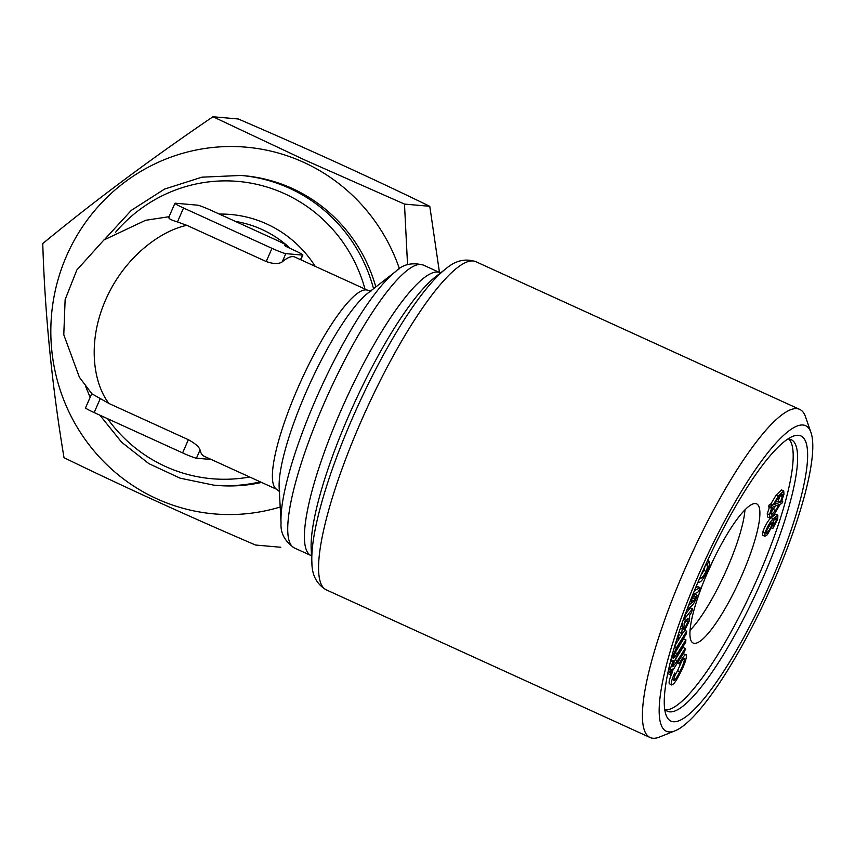 <?xml version="1.0" encoding="UTF-8"?>
<svg xmlns="http://www.w3.org/2000/svg" width="855" height="855" viewBox="0 0 855 855"><rect width="100%" height="100%" fill="white"/><g stroke="black" fill="none" stroke-linecap="round" stroke-linejoin="round"><path stroke-width="1.28" d="M699.839 577.83L700.331 577.948C701.506 578.75 703.43 576.559 706.102 571.386C707.619 567.496 707.908 565.401 706.967 565.123L708.88 561.094C710.174 561.895 709.565 565.379 707.085 571.557C703.227 579.369 700.373 582.907 698.514 582.159L698.022 582.052M706.967 565.123L705.738 564.557M708.88 561.094L707.598 560.506M700.844 575.511L703.9 570.381L705.279 565.561M706.102 571.386L703.9 570.381M694.41 590.73L700.042 587.674L697.83 586.669L695.575 587.887M700.042 587.674L698.471 591.745L692.732 594.856M688.521 605.564L693.715 601.022L694.752 598.821L692.539 597.816L694.923 594.236L697.135 595.251L696.28 598.03C694.431 602.754 692.657 605.511 690.979 606.302L686.993 609.615M694.752 598.821L695.275 597.164L693.074 596.149M693.715 601.022L691.503 600.007L692.539 597.816M690.145 601.386L691.503 600.007M695.275 597.164L697.135 595.251M684.075 625.069L686.031 619.683M684.727 628.457L687.976 621.767L688.093 618.197L684.62 621.318L683.647 629.216L684.727 628.457L683.53 627.912M687.976 621.767L685.763 620.751M682.846 621.029L692.529 608.813L691.513 612.511L689.686 615.151L689.493 620.559L683.754 632.144L681.649 633.598L682.867 623.391L681.392 625.187M677.972 635.479L679.212 634.741L677.951 638.578L676.7 639.508M692.529 608.813L690.327 607.809L684.492 615.45M679.212 634.741L678.336 634.335M681.649 633.598L679.105 631.984M685.133 648.411L684.919 650.847L670.17 674.627L670.363 672.425L672.436 669.102L670.748 670.064L670.416 668.589L673.366 660.327L671.506 661.439L671.186 660.017L676.54 647.545L686.661 631.236L686.447 633.673L677.16 648.646L673.312 657.035L673.526 658.115L677.331 653.605L685.902 639.797L685.689 642.255L676.102 657.709L672.543 665.607L672.757 666.697L677.481 660.755L685.133 648.411L682.931 647.395L673.43 662.614M685.902 639.797L683.69 638.781L675.129 652.6L677.331 653.605M674.168 654.096L675.129 652.6M686.661 631.236L685.015 630.477M674.777 645.824L682.504 633.373M676.54 647.545L674.542 646.637M670.416 668.589L668.941 667.915M668.172 671.399L669.39 669.433M670.363 672.425L668.161 671.421M670.17 674.627L667.958 673.622L668.15 671.485M684.278 658.639L684.438 658.82C683.583 658.478 682.119 660.306 680.067 664.292L679.864 662.582C683.049 656.587 685.24 654.011 686.437 654.866C686.618 658.639 684.588 664.602 680.345 672.735C676.22 681.243 673.248 685.208 671.442 684.631C670.951 682.632 672.051 678.763 674.734 673.013L675.61 673.355L673.419 680.623C674.819 680.601 676.936 677.62 679.768 671.688C682.771 666.066 684.321 661.781 684.438 658.82L684.021 658.628M680.067 664.292L677.855 663.288L677.748 662.411M679.768 671.688L677.555 670.673L681.585 661.61M674.125 676.957L677.555 670.673M675.61 673.355L674.734 673.013M669.23 683.626L671.774 685.005L669.23 683.626C668.738 681.627 669.839 677.748 672.522 671.998M683.166 653.68L686.437 654.866M679.864 662.582L678.133 661.802M775.474 502.184L778.168 501.148L780.155 495.473M771.082 512.369L775.635 505.914M775.517 510.51L779.194 504.546L772.984 506.919L771.06 512.466L771.253 514.699L775.517 510.51L773.305 509.495M780.38 502.163L782.368 496.477L782.186 494.179L777.858 498.508L774.138 504.557L780.38 502.163L778.168 501.148M783.96 494.222L781.385 501.767L782.795 501.222L781.759 503.563L780.273 504.129L775.09 512.85L769.746 517.98L769.479 514.71L771.98 507.314L770.579 507.849L771.616 505.529L773.091 504.952L778.296 496.146L783.725 490.93L783.96 494.222M778.296 496.146L776.094 495.141L781.513 489.926L783.725 490.93M773.091 504.952L770.879 503.948L776.094 495.141M771.616 505.529L769.404 504.514L770.879 503.948M770.579 507.849L768.367 506.844L769.404 504.514M769.479 514.71L767.266 513.705L769.778 506.31M769.746 517.98L767.534 516.965L767.266 513.705M782.795 501.222L781.812 500.774M782.368 496.477L780.198 495.483M766.796 529.972L769.436 525.141M772.054 524.959L772.086 522.694L770.611 523.688L766.294 531.393L766.315 533.349L768.025 532.173L772.054 524.959L770.227 524.126M768.025 532.173L766.294 531.383M773.134 520.652L773.262 523.987L767.32 534.749L764.883 536.267L765.033 532.751C767.598 526.092 770.355 521.411 773.305 518.696L777.836 515.18L777.751 518.996L772.835 528.465L776.532 520.225L776.255 518.045L773.166 520.62M772.835 528.465L771.691 527.952M773.305 518.696L771.103 517.692L775.624 514.176L777.836 515.18M765.033 532.751L762.82 531.746C765.385 525.088 768.143 520.396 771.103 517.692M764.883 536.267L762.681 535.262L762.82 531.746M776.532 520.225L774.47 519.284M773.625 521.058L774.224 519.509M775.186 523.399L773.593 522.672M773.486 525.996L772.696 525.633M668.931 731.923A167.879 35.664 -65.5 0 1 708.613 552.736A167.879 35.664 -65.5 0 1 811.01 432.619A167.879 35.664 -65.5 0 1 768.421 593.295A167.879 35.664 -65.5 0 1 675.033 730.811A167.879 35.664 -65.5 0 1 668.931 731.923M771.039 581.582A156.689 33.292 -65.5 0 1 665.917 714.652A156.689 33.292 -65.5 0 1 705.674 564.685A156.689 33.292 -65.5 0 1 792.842 436.339A156.689 33.292 -65.5 0 1 771.039 581.582M277.715 240.704A12.44 0.908 -156.4 0 1 286.318 245.438A12.44 0.908 -156.4 0 1 285.987 245.503L284.865 245.406A7.46 0.545 23.6 0 0 284.662 245.438A7.46 0.545 23.6 0 0 289.834 248.281L294.259 250.301A12.44 0.908 -156.4 0 1 302.862 255.036A12.44 0.908 -156.4 0 1 302.531 255.1L285.827 253.625A12.44 0.908 -156.4 0 1 271.986 248.335L183.536 208A12.44 0.908 -156.4 0 1 174.922 203.266A12.44 0.908 -156.4 0 1 175.264 203.201L197.537 205.168A12.44 0.908 -156.4 0 1 211.377 210.458L277.715 240.704M279.777 491.86L277.052 489.488A109.429 23.245 -65.5 0 1 301.302 380.272A109.429 23.245 -65.5 0 1 367.864 290.358L294.9 257.077A109.429 23.245 114.5 0 0 282.214 261.887C278.751 264.174 273.418 264.056 266.215 261.545L186.818 225.325L177.445 221.937C170.658 219.885 167.901 218.282 169.172 217.138M91.977 393.845L108.97 403.496L188.378 439.705C195.068 443.371 198.969 446.78 200.059 449.933A109.429 23.245 114.5 0 0 204.078 456.217L277.052 489.488M211.292 459.498L196.447 458.195A12.44 0.908 -156.4 0 1 182.607 452.904L94.157 412.57A12.44 0.908 -156.4 0 1 85.553 407.835L91.784 393.578M186.818 225.325C160.024 230.946 123.868 257.783 105.582 300.03C86.996 342.182 93.387 383.478 108.97 403.496M707.79 571.952A76.48 16.245 114.5 0 0 693.181 643.045A76.48 16.245 114.5 0 0 694.378 643.345A76.48 16.245 114.5 0 0 740.868 577.585A76.48 16.245 114.5 0 0 756.643 503.873A76.48 16.245 114.5 0 0 707.79 571.952M788.855 439.085A149.23 31.71 -65.5 0 1 758.321 576.398A149.23 31.71 -65.5 0 1 665.382 709.842M212.981 116.75L305 160.088L404.479 204.089L429.787 206.311C370.846 177.637 307.009 148.524 238.278 118.984L212.981 116.75C151.217 158.688 94.478 200.957 42.75 243.557C44.962 314.661 52.048 386.043 64.018 457.703C122.96 486.377 186.796 515.49 255.527 545.03L280.825 547.264M439.47 272.467L429.787 206.311M404.479 204.089L407.546 264.697M280.194 507.026A184.049 179.336 95 0 1 51.257 318.53A184.049 179.336 95 0 1 303.685 162.332A184.049 179.336 95 0 1 399.445 268.78M375.815 286.949A155.45 151.474 -85 0 0 243.835 175.692L241.025 175.446A155.45 151.474 95 0 1 373.55 288.712M260.283 481.846A155.45 151.474 95 0 1 213.75 485.138L216.561 485.384A155.45 151.474 -85 0 0 261.577 482.434M744.983 509.837A76.48 16.245 -65.5 0 1 690.038 630.317M811.01 432.619L805.517 416.77A180.32 38.315 114.5 0 0 799.724 409.395A180.32 38.315 114.5 0 0 690.049 557.556A180.32 38.315 114.5 0 0 650.089 737.512A180.32 38.315 114.5 0 0 652.91 738.25A180.32 38.315 114.5 0 0 659.462 737.053L675.033 730.811M787.776 439.075A149.23 31.71 -65.5 0 1 791.249 439.694A149.23 31.71 -65.5 0 1 762.735 578.418A149.23 31.71 -65.5 0 1 667.413 711.242A149.23 31.71 -65.5 0 1 664.666 709.041M707.085 573.555A76.48 16.245 114.5 0 0 713.305 559.929M692.443 602.326L690.231 601.311M686.693 616.455L684.791 615.589M681.884 628.82L680.388 628.136M677.481 660.755L675.268 659.75M177.445 221.937L183.536 208M282.214 261.887L285.827 253.625M266.215 261.545L271.986 248.335M300.543 259.653L302.531 255.1M285.677 246.208L285.987 245.503M94.157 412.57L100.249 398.633M196.447 458.195L200.059 449.933M182.607 452.904L188.378 439.705M423.343 265.082A155.45 33.024 114.5 0 0 328.801 392.808A155.45 33.024 114.5 0 0 294.344 547.948L311.028 555.558A155.45 33.024 -65.5 0 1 345.484 400.418A155.45 33.024 -65.5 0 1 440.026 272.692L423.343 265.082C412.046 262.196 402.855 264.302 395.769 271.42A149.23 31.71 -65.5 0 0 320.422 388.993A149.23 31.71 -65.5 0 0 281.049 522.971C280.322 532.986 284.758 541.311 294.344 547.948M445.733 268.876A174.099 36.989 -65.5 0 0 357.839 406.05A174.099 36.989 -65.5 0 0 311.893 562.366L311.199 549.391A161.659 34.35 -65.5 0 1 353.852 404.244A161.659 34.35 -65.5 0 1 435.484 276.86L445.733 268.876C455.33 260.54 465.377 258.146 475.882 261.705A180.32 38.315 114.5 0 0 366.207 409.876A180.32 38.315 114.5 0 0 326.247 589.832L650.089 737.512M281.049 522.971L279.168 487.927A115.649 24.571 -65.5 0 1 309.681 384.098A115.649 24.571 -65.5 0 1 368.067 292.976L395.769 271.42M290.305 248.495A109.429 106.629 -85 0 0 235.424 221.424M315.206 266.343A115.649 112.689 -85 0 0 219.329 214.081M364.989 289.043A149.23 145.414 -85 0 0 257.066 184.402A149.23 145.414 -85 0 0 115.532 232.325M107.58 418.694A149.23 145.414 -85 0 0 249.649 476.994M670.598 661.022L671.506 661.439M668.535 669.048L670.748 670.064M168.692 217.533L174.922 203.266M300.8 259.77L302.862 255.036M285.923 246.358L286.318 245.438M169.055 216.71L145.553 220.301L103.904 239.977L76.822 270.03L65.13 299.635L63.783 334.754L79.419 377.312L91.763 393.61M440.571 272.905L440.026 272.692M371.433 290.86L367.864 290.358M799.724 409.395L475.882 261.705M213.75 485.138L180.095 478.169L148.866 463.634L121.656 442.27L99.875 415.177M90.149 397.319L85.436 385.99M104.534 239.518L131.36 210.319L164.566 189.073L201.951 177.177L241.025 175.446M311.893 562.366C311.883 575.073 316.671 584.232 326.247 589.832"/></g></svg>
